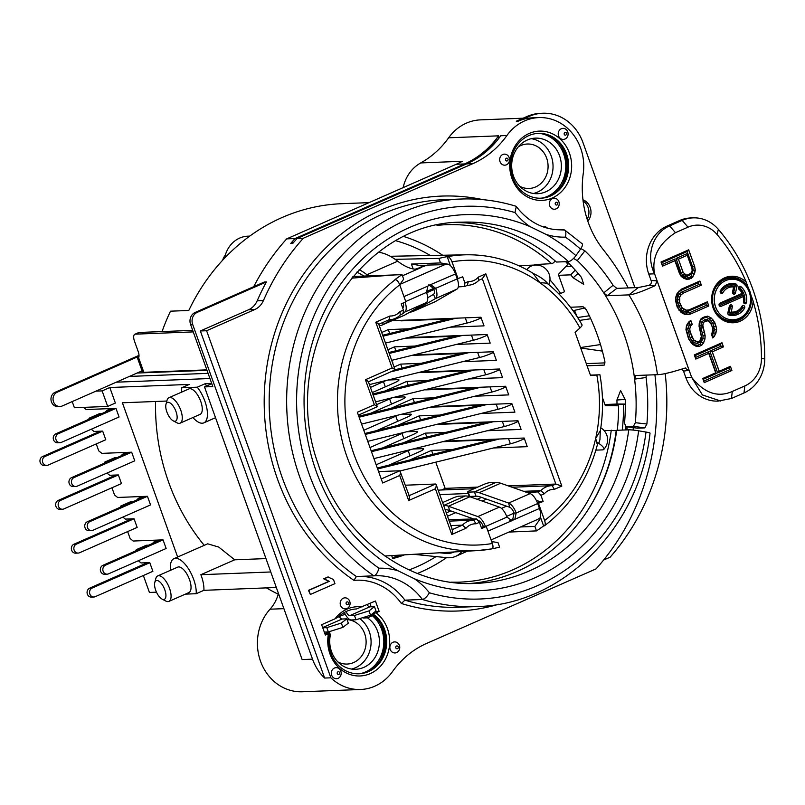 <?xml version="1.0" encoding="UTF-8"?>
<svg xmlns="http://www.w3.org/2000/svg" width="805" height="805" viewBox="0 0 805 805"><rect width="100%" height="100%" fill="white"/><g stroke="black" fill="none" stroke-linecap="round" stroke-linejoin="round"><path stroke-width="1.21" d="M441.331 388.775L440.154 389.308M441.09 388.785L439.933 389.318L473.511 388.01M440.405 389.207L473.994 387.889M505.862 386.873A12.045 1.801 160.3 0 1 491.845 392.045L361.576 424.084M425.664 389.882L439.933 389.318M391.069 408.286L413.015 398.626L433.603 397.821M474.9 396.211L508.73 394.893L505.641 386.259L426.429 389.358M370.441 413.357L400.568 400.105A9.268 1.379 160.3 0 0 405.136 397.137A9.268 1.379 160.3 0 0 404.09 396.885L394.269 397.268M444.974 441.13L524.176 438.031L527.265 446.664L493.435 447.983M438.785 423.873L517.997 420.774L521.087 429.407L487.256 430.725M432.607 406.616L511.819 403.516L514.908 412.15L481.078 413.468M420.25 372.101L499.462 369.002L502.551 377.636L468.721 378.954M414.072 354.844L493.284 351.745L496.373 360.378L462.543 361.697M407.894 337.587L487.106 334.488L490.195 343.121L456.365 344.439M392.005 320.702L480.927 317.23L484.016 325.864L450.186 327.182M432.959 454.312L431.55 450.398L452.138 449.593M431.55 450.398L409.604 460.058M388.976 465.129L419.113 451.867A9.268 1.379 160.3 0 0 423.672 448.908A9.268 1.379 160.3 0 0 422.635 448.657L412.804 449.039M442.589 441.714L492.046 439.782M443.072 441.593L492.529 439.661M524.397 438.645A12.045 1.801 160.3 0 1 510.39 443.817L508.539 438.645M385.313 386.843L383.462 381.671M391.492 404.1L389.64 398.928M397.67 421.357L395.819 416.185M403.848 438.614L401.997 433.442M410.027 455.872L408.175 450.699M381.711 332.505L388.302 329.597L408.89 328.792M380.051 327.887A9.268 1.379 160.3 0 1 380.423 328.108A9.268 1.379 160.3 0 1 380.282 328.51M400.95 320.853L448.798 318.981M416.376 319.756L415.219 320.289M416.618 319.746L449.281 318.861M481.149 317.844A12.045 1.801 160.3 0 1 467.131 323.016L385.494 343.091M451.172 318.398L382.687 335.242M456.173 318.196L383.029 336.188M441.452 489.993L445.145 488.363L435.767 462.171M474.095 488.716L440.798 490.014A18.535 16.563 87.8 0 0 438.222 490.346M388.302 329.597L389.701 333.512M387.889 349.762L394.48 346.854L395.879 350.769M394.068 367.02L400.659 364.112L402.057 368.026M386.159 380.483L370.411 387.416M384.891 391.029L406.837 381.369L408.246 385.283M392.337 397.74L376.589 404.663M413.015 398.626L414.424 402.54M398.515 414.998L363.8 430.273M397.247 425.543L419.194 415.883L420.602 419.797M404.694 432.255L369.978 447.53M403.426 442.8L425.372 433.14L426.781 437.055M410.872 449.512L376.156 464.787M445.145 488.363L477.788 487.085M508.277 485.898L555.842 484.047L482.336 278.731M425.372 433.14L445.96 432.335M419.194 415.883L439.782 415.078M406.837 381.369L427.425 380.564M400.659 364.112L421.246 363.307M394.48 346.854L415.068 346.049M464.706 286.5L458.297 286.872M464.435 286.55L464.918 283.008L468.339 281.509L467.292 285.292M435.606 301.462L414.092 310.931A46.348 19.642 66.3 0 1 413.277 311.354L434.791 301.885A46.348 19.642 -113.7 0 0 435.606 301.462L456.928 289.136A11.119 4.709 -113.7 0 0 457.25 278.852L462.694 276.799L464.918 283.008M537.428 502.833L540.135 501.646L543.144 501.485L540.92 495.276L537.961 491.905L526.983 492.479M540.135 501.646L536.321 500.388M434.006 289.548L426.65 292.789M403.275 303.072L401.262 303.958M446.292 512.886L450.79 510.913M477.184 499.301L481.531 497.389M447.5 516.257L455.721 512.644M482.115 501.032L486.462 499.12M491.785 548.889A148.019 132.231 -92.2 0 1 477.768 550.56L491.785 548.889C493.173 548.477 493.364 546.676 492.358 543.496L486.28 526.51L481.672 528.543L479.438 522.324L476.017 523.824A14.832 13.252 87.8 0 0 465.964 528.251L451.776 534.49L435.404 488.766L408.668 500.529L399.703 475.503L382.677 483L357.34 412.251L374.375 404.754L365.41 379.729L392.156 367.966L375.774 322.231L389.962 315.993A14.832 13.252 87.8 0 0 400.015 311.565L403.446 310.056L403.064 313.558M400.558 314.715L403.245 313.527M403.446 310.056L401.212 303.847L405.831 301.815L399.743 284.829C398.465 281.639 397.006 279.909 395.376 279.627L394.933 279.637A148.029 132.241 -92.2 0 1 402.047 274.656L403.657 279.154L399.713 284.739M448.707 519.628L476.6 518.913L479.438 522.324M402.681 307.943L402.731 307.923A6.49 2.747 -113.7 0 0 403.235 302.952M426.298 291.641L433.654 288.401A6.49 2.747 66.3 0 1 433.462 294.399L435.414 298.595L414.092 310.931M395.134 259.331L438.926 258.425A148.029 132.241 -92.2 0 1 447.188 256.644L450.005 264.523L440.536 262.923L411.405 264.06L413.146 268.92M438.926 258.425L440.536 262.923M538.535 503.517L544.613 520.503C545.619 523.703 545.428 525.504 544.039 525.907L543.596 525.927A148.029 132.241 -92.2 0 1 536.492 530.898L534.882 526.41L540.779 518.038L539.863 518.078A11.119 4.709 -113.7 0 0 539.461 508.468L537.7 503.548L543.144 501.485M543.596 525.927L540.779 518.038M491.674 541.564L497.993 542.63L499.603 547.128A148.029 132.241 -92.2 0 1 492.247 548.748M428.763 284.859L433.654 288.401L435.726 288.321A11.119 4.709 66.3 0 1 435.414 298.595L456.928 289.136M506.697 516.357L514.103 513.097L512.735 519.396L509.776 520.704M450.005 264.523L427.234 265.076A4.639 0.694 -19.7 0 0 424.215 266.203L415.169 269.192A77.189 32.713 -113.7 0 1 397.68 261.202L366.939 274.726A77.189 32.713 -113.7 0 0 368.469 275.874M486.28 526.51L483.362 526.621A6.49 2.747 66.3 0 0 478.955 520.805L478.693 520.714M379.236 325.602L379.316 325.602A46.348 19.642 -113.7 0 0 382.536 324.878L404.05 315.409A46.348 19.642 66.3 0 0 404.875 314.986L426.197 302.66A11.119 4.709 66.3 0 0 426.509 292.376L427.888 286.077L429.91 284.819L430.826 284.779L435.726 288.321L457.25 278.852L455.489 273.942L430.273 284.779M449.089 264.563A11.119 4.709 66.3 0 1 455.489 273.942M426.076 265.459L420.874 265.66L411.405 264.06M447.188 256.644L447.62 256.634C449.271 256.926 450.73 258.667 451.997 261.836L458.075 278.822M421.498 267.401L420.874 265.66M597.723 443.464C588.787 477.929 571.077 505.339 544.593 525.705L544.039 525.907M402.047 274.656L352.912 276.477M351.493 278.148L396.885 274.767M536.492 530.898L508.881 532.075M597.099 443.797L596.515 441.794L598.809 443.374L599.956 439.57L600.288 431.088C603.398 412.321 603.277 393.554 599.926 374.788L590.407 375.13M391.663 555.591L392.729 558.6A155.667 139.064 87.8 0 0 404.623 554.836M599.353 374.788L590.558 375.553L575.112 332.405L579.972 327.977C582.166 325.864 582.629 324.727 581.371 324.556M476.017 523.824L473.743 520.171A18.535 16.563 87.8 0 0 473.109 520.181A18.535 16.563 87.8 0 0 462.442 525.142L452.279 529.61M449.24 521.117L473.773 520.171L476.6 518.913M465.964 528.251L462.442 525.142L450.84 525.595M451.776 534.49C452.782 531.974 452.843 530.394 451.957 529.75M435.404 488.766C436.411 486.25 436.461 484.67 435.575 484.026L405.428 485.204M452.491 530.193L436.119 484.459L435.575 484.026L409.161 495.649M408.668 500.529C409.665 498.013 409.725 496.433 408.839 495.789M399.703 475.503C400.709 472.988 400.769 471.408 399.874 470.764L381.228 478.975M409.373 496.222L399.874 470.764L378.592 471.599M374.375 404.754C376.67 405.851 377.545 406.575 377.012 406.917M368.358 381.661L377.314 406.686L358.386 415.169M365.41 379.729C367.704 380.825 368.589 381.55 368.056 381.892M392.156 367.966C394.45 369.062 395.325 369.787 394.802 370.129M378.722 324.163L395.094 369.898L368.398 381.801M375.774 322.231C378.078 323.328 378.954 324.053 378.42 324.395M389.962 315.993L388.916 319.786M400.015 311.565L400.206 314.815M389.54 319.766L389.016 319.786A18.535 16.563 87.8 0 0 389.54 319.766C393.796 319.565 397.499 317.844 400.638 314.624L400.457 314.755M278.238 594.211A203.917 182.172 -92.2 0 1 266.435 587.881M162.067 331.569A203.917 182.172 -92.2 0 1 170.489 311.183L188.803 310.468A203.917 182.172 -92.2 0 1 341.873 203.685L369.082 202.629M382.798 447.872L412.925 434.609A9.268 1.379 160.3 0 0 417.493 431.651A9.268 1.379 160.3 0 0 416.457 431.4L406.626 431.782M376.619 430.615L406.746 417.352A9.268 1.379 160.3 0 0 411.315 414.394A9.268 1.379 160.3 0 0 410.278 414.142L400.447 414.525M372.262 392.578L394.39 382.848A9.268 1.379 160.3 0 0 398.958 379.88A9.268 1.379 160.3 0 0 397.912 379.628L388.091 380.01M222.693 260.156A13.906 12.417 -92.2 0 1 225.33 255.074M224.605 258.113A27.803 24.844 -92.2 0 1 239.679 238.079A27.803 24.844 -92.2 0 1 247.86 236.177L249.741 236.107M392.407 557.684A155.667 139.064 87.8 0 0 400.206 555.098M534.882 526.41L520.483 526.963M356.736 272.181A81.567 34.565 66.3 0 1 363.82 276.055M378.632 252.327A86.195 36.527 66.3 0 1 397.68 261.202M359.161 269.615A86.195 36.527 66.3 0 1 366.939 274.726L367.05 275.934M537.639 519.416L539.863 518.078M495.961 482.437A46.348 19.642 66.3 0 1 500.69 483.231L530.133 493.586A11.119 4.709 66.3 0 1 537.7 503.548L516.186 513.016A11.119 4.709 -113.7 0 0 508.619 503.055L479.176 492.7A46.348 19.642 -113.7 0 0 474.447 491.905L495.961 482.437L489.722 482.678A4.639 0.694 -19.7 0 0 483.795 484.449L469.959 490.537A4.639 0.694 -19.7 0 0 467.685 492.016A4.639 0.694 -19.7 0 0 468.198 492.147L469.748 496.454L475.986 496.212A41.709 17.68 -113.7 0 1 480.243 496.937L509.686 507.281A6.49 2.747 -113.7 0 1 514.103 513.097L516.186 513.016L514.808 519.326L511.829 520.614L506.959 517.072A11.119 4.709 -113.7 0 0 499.392 507.11L469.949 496.755A46.348 19.642 -113.7 0 0 465.22 495.961L458.981 496.202A4.639 0.694 -19.7 0 0 453.054 497.973L442.599 502.572M512.061 520.624L487.941 531.139M443.625 505.429L443.706 505.429A46.348 19.642 66.3 0 1 448.435 506.224L477.878 516.579A11.119 4.709 66.3 0 1 485.445 526.54L506.959 517.072M481.31 527.527L483.362 526.621M501.465 508.378L506.506 506.164M445.165 509.746L445.256 509.736A41.709 17.68 66.3 0 1 449.512 510.461L473.763 518.984M510.37 520.443L514.808 519.326L539.461 508.468M468.198 492.147L474.447 491.905L475.986 496.212M469.748 496.454A4.639 0.694 160.3 0 1 469.224 496.333L467.685 492.016M439.741 552.783L445.417 553.357A81.567 34.565 -113.7 0 0 453.698 552.16A81.567 34.565 -113.7 0 0 454.191 551.938M413.529 554.313L446.815 557.664A86.195 36.527 -113.7 0 0 455.56 556.406A86.195 36.527 -113.7 0 0 461.869 551.485M139.013 355.367L55.112 392.287A7.416 6.621 87.8 0 0 51.117 400.689A7.416 6.621 87.8 0 0 57.88 406.595L59.962 406.515A7.416 6.621 87.8 0 0 62.136 406.012L137.061 373.047L206.996 370.31M208.082 373.349L129.374 376.428M87.443 378.058L95.121 374.677M138.993 356.213L57.195 392.206A7.416 6.621 87.8 0 0 53.19 400.608A7.416 6.621 87.8 0 0 59.962 406.515M142.233 371.296L140.905 371.357L142.062 370.843M140.905 371.357L137.061 373.047M116.282 382.184L209.944 378.531M403.154 187.635A37.443 33.458 -92.2 0 1 420.763 162.932L462.362 161.272A92.686 82.804 -92.2 0 1 456.234 164.27L286.711 238.864L295.033 238.542A231.719 207.006 87.8 0 0 290.766 243.412L292.849 243.331A231.719 207.006 87.8 0 1 297.115 238.461L303.364 238.22A231.719 207.006 87.8 0 0 263.436 300.547A18.535 16.563 -92.2 0 1 254.722 309.563L206.603 330.734L330.875 677.81A48.199 43.057 87.8 0 0 360.61 689.493A48.199 43.057 87.8 0 0 392.498 671.581A92.686 82.804 -92.2 0 1 426.529 643.467L596.052 568.873A231.719 207.006 87.8 0 0 654.918 374.768M286.711 238.864A231.719 207.006 87.8 0 0 253.696 286.701M312.531 659.164L192.657 324.375A9.268 8.281 87.8 0 1 197.255 312.36L266.415 281.931L264.332 282.012L195.172 312.441A9.268 8.281 87.8 0 0 190.584 324.455L212.822 386.581L204.5 386.903L302.127 659.567L312.531 659.164A48.199 43.057 87.8 0 0 324.636 678.052L330.875 677.81M266.415 281.931A231.719 207.006 87.8 0 0 257.197 300.788L263.436 300.547M293.996 241.993L290.766 243.412M626.874 429.9A206.694 184.657 87.8 0 0 627.176 426.801M371.165 606.799L369.958 603.428M380.403 660.04A36.145 32.291 -92.2 0 0 382.456 628.393L381.238 624.982A36.336 32.462 87.8 0 0 380.282 623.08M628.212 287.928A231.719 207.006 87.8 0 0 603.549 250.003A92.686 82.804 -92.2 0 1 583.243 173.568A48.199 43.057 87.8 0 0 538.807 117.59A48.199 43.057 87.8 0 0 506.919 135.512L500.68 135.753A48.199 43.057 87.8 0 0 499.674 137.222A92.686 82.804 -92.2 0 1 466.638 163.868L297.115 238.461M573.019 310.72L585.034 307.933M580.687 348.002L602.361 351.101M625.958 426.63A207.62 185.482 -92.2 0 1 625.626 429.951M558.499 293.533L560.703 293.433L564.547 291.742L558.358 274.455L567.928 264.281A203.917 182.172 87.8 0 0 565.673 261.685M602.402 397.459L605.34 405.67L618.592 405.79A203.917 182.172 87.8 0 1 617.284 430.273M555.178 260.941A3.703 1.268 131.6 0 1 551.646 263.668L534.812 264.573A178.519 159.491 -92.2 0 1 535.325 265.036M549.976 279.858A178.519 159.491 -92.2 0 1 560.703 293.433M603.961 430.423L616.197 430.645A182.554 163.083 -92.2 0 1 586.261 512.554M646.002 432.054A7.416 0.614 7.3 0 1 650.038 433.12C639.683 527.557 562.685 604.988 476.802 606.557A203.917 182.172 87.8 0 1 422.394 599.473C424.728 598.94 427.063 596.706 429.377 592.782A196.501 175.54 87.8 0 0 646.002 432.054L638.627 430.806A188.159 168.094 -92.2 0 1 414.323 578.725A72.299 64.591 -92.2 0 1 429.377 592.782M469.879 583.504A180.743 161.473 87.8 0 0 616.67 430.293L628.735 429.83A7.416 0.614 7.3 0 1 638.627 430.806M455.781 222.552A180.743 161.473 87.8 0 1 556.426 262.038L568.491 261.575A7.416 2.526 131.6 0 0 575.907 255.648L580.516 249.127A196.501 175.54 87.8 0 0 565.442 237.133C566.338 232.675 565.794 230.22 563.842 229.757A64.883 57.96 -92.2 0 1 562.353 229.838C544.089 230.18 528.724 222.411 516.277 206.533L515.753 206.171C497.772 200.707 479.488 198.332 460.893 199.036A203.917 182.172 87.8 0 0 292.416 350.155A203.917 182.172 87.8 0 0 373.862 575.837C376.016 575.213 377.706 572.667 378.914 568.199A72.299 64.591 -92.2 0 1 398.294 570.916L414.323 578.725M560.894 229.878L564.677 230.009L582.106 243.714A7.416 2.526 131.6 0 1 580.516 249.127M565.442 237.133A72.299 64.591 -92.2 0 1 546.092 234.426L530.032 226.608A72.299 64.591 -92.2 0 1 514.979 212.56L516.277 206.533M373.902 575.837L356.384 576.521L353.908 580.365A61.17 54.649 -92.2 0 1 401.363 603.478L404.915 600.158L422.394 599.473A64.883 57.96 -92.2 0 0 375.341 575.756A64.883 57.96 -92.2 0 0 373.943 575.827L375.341 575.756M545.367 227.594L545.498 226.728A61.17 54.649 -92.2 0 1 543.194 226.879M506.919 135.512A92.686 82.804 -92.2 0 1 472.887 163.626L303.364 238.22M346.985 608.52A5.534 4.941 -92.2 0 1 340.555 605.39A5.534 4.941 -92.2 0 1 343.292 598.216A5.534 4.941 -92.2 0 1 349.722 601.355A5.534 4.941 -92.2 0 1 346.985 608.52M339.297 668.875A5.534 4.941 -92.2 0 1 340.133 676.653A5.534 4.941 -92.2 0 1 333.2 677.518A5.534 4.941 -92.2 0 1 332.354 669.75A5.534 4.941 -92.2 0 1 339.297 668.875M560.119 138.208A5.534 4.941 87.8 0 0 567.052 137.333A5.534 4.941 87.8 0 0 566.217 129.565A5.534 4.941 87.8 0 0 559.274 130.44A5.534 4.941 87.8 0 0 560.119 138.208M509.495 160.487A5.534 4.941 87.8 0 0 505.299 154.188A5.534 4.941 87.8 0 0 499.714 158.827A5.534 4.941 87.8 0 0 503.91 165.126A5.534 4.941 87.8 0 0 509.495 160.487M552.431 198.573A5.534 4.941 87.8 0 0 549.694 205.738A5.534 4.941 87.8 0 0 556.124 208.867A5.534 4.941 87.8 0 0 558.861 201.703A5.534 4.941 87.8 0 0 552.431 198.573M633.072 430.061A206.694 184.657 87.8 0 0 633.324 427.636M389.912 646.606A5.534 4.941 -92.2 0 1 395.507 641.967A5.534 4.941 -92.2 0 1 399.703 648.256A5.534 4.941 -92.2 0 1 394.108 652.905A5.534 4.941 -92.2 0 1 389.912 646.606M310.348 594.472L308.456 590.347L328.853 581.371L323.711 578.835L327.897 576.994L333.461 579.509L334.94 583.655L310.348 594.472L308.868 590.327L329.275 581.351L324.123 578.825L328.309 576.984M529.127 133.479A34.665 30.972 -92.2 0 1 569.427 153.111A34.665 30.972 -92.2 0 1 552.24 198.02A34.665 30.972 -92.2 0 1 511.95 178.398A34.665 30.972 -92.2 0 1 529.127 133.479M362.059 606.91A34.665 30.972 87.8 0 0 335.011 618.814L321.638 624.69L325.351 635.044L328.46 633.676A34.665 30.972 87.8 0 0 348.404 673.906A34.665 30.972 87.8 0 0 386.4 657.182A34.665 30.972 87.8 0 0 376.026 612.756L379.135 611.377L375.432 601.023L356.494 608.952A32.442 28.98 87.8 0 0 356.464 608.962A32.442 28.98 87.8 0 0 338.573 616.841L335.011 618.814M587.811 221.164A12.981 11.592 87.8 0 0 582.961 199.811M538.807 117.59L532.558 117.832A48.199 43.057 87.8 0 0 518.38 121.132L516.297 121.213L527.054 116.473A46.348 41.397 87.8 0 1 540.688 113.314L542.771 113.233A46.348 41.397 87.8 0 0 529.137 116.393L518.38 121.132M634.934 287.667L583.001 142.636A46.348 41.397 87.8 0 0 542.771 113.233M603.599 560.049L610.11 557.191A222.452 198.734 87.8 0 0 665.192 373.55M324.636 678.052L200.365 330.976L248.473 309.804A18.535 16.563 87.8 0 0 257.197 300.788M563.591 182.272A36.336 32.462 87.8 0 0 562.242 147.506M560.823 145.413A36.145 32.291 -92.2 0 1 562.353 184.466M381.238 624.982A36.336 32.462 -92.2 0 1 381.64 657.846M550.872 136.649A36.145 32.291 -92.2 0 1 556.024 141.71M557.845 188.531A36.145 32.291 -92.2 0 1 553.115 193.975M546.484 134.747A35.219 31.465 -92.2 0 1 547.943 135.643L551.012 137.625A32.733 29.252 -92.2 0 1 553.176 192.989A32.733 29.252 -92.2 0 1 547.43 196.39A32.733 29.252 87.8 0 1 542.711 197.97M553.176 192.989L550.278 195.213A35.219 31.465 -92.2 0 1 548.879 196.219M623.583 404.271A203.917 182.172 -92.2 0 1 622.275 430.081M378.229 622.486L376.78 618.421M375.895 664.105A36.145 32.291 -92.2 0 1 371.155 669.559M360.761 673.544A32.733 29.252 87.8 0 0 371.216 668.573L368.318 670.786A35.219 31.465 -92.2 0 1 366.929 671.793M362.753 617.656A27.803 24.844 -92.2 0 1 363.286 618.009L367.493 616.167M326.619 633.414A27.803 24.844 -92.2 0 1 327.031 631.995M339.328 616.66A27.803 24.844 -92.2 0 1 345.335 614.396M448.667 137.796L498.597 135.834A92.686 82.804 -92.2 0 1 497.55 137.263A92.686 82.804 -92.2 0 1 464.566 163.948L295.033 238.542M484.429 153.031A92.686 82.804 87.8 0 0 497.591 137.293L499.664 137.202M540.195 133.479A32.733 29.252 -92.2 0 1 551.012 137.625M527.255 140.03A27.803 24.844 -92.2 0 1 535.436 138.128A27.803 24.844 -92.2 0 1 560.803 160.276A27.803 24.844 -92.2 0 1 545.79 191.801A27.803 24.844 87.8 0 1 537.609 193.703A27.803 24.844 87.8 0 1 512.242 171.556A27.803 24.844 87.8 0 1 527.255 140.03M531.29 138.691A27.803 24.844 87.8 0 1 551.254 156.1A27.803 24.844 -92.2 0 1 533.433 193.472M518.269 146.882A22.248 19.873 87.8 0 1 527.335 144.015A22.248 19.873 87.8 0 1 546.645 158.122A22.248 19.873 -92.2 0 1 529.066 188.471A22.248 19.873 -92.2 0 1 519.809 186.317M360.61 689.493L302.348 691.767A48.199 43.057 -92.2 0 1 261.041 662.606A48.199 43.057 -92.2 0 1 270.047 609.194A37.07 33.126 87.8 0 0 278.45 593.436M420.743 162.882A92.686 82.804 87.8 0 0 448.657 137.786A48.199 43.057 -92.2 0 1 480.545 119.865L523.129 118.204M156.482 592.178L149.428 592.45L143.36 575.505M276.326 587.499L203.896 590.327L196.209 593.708L185.392 594.13M571.721 266.304L565.814 266.536M580.536 248.403L584.893 250.838L577.306 260.579L573.271 258.314M577.306 260.579A189.084 168.919 -92.2 0 1 603.73 292.869L613.078 285.292A202.055 180.511 87.8 0 0 584.893 250.838M613.078 285.292L616.801 288.371L638.385 287.526L628.886 294.882L607.181 295.727L603.73 292.869A189.084 168.919 -92.2 0 1 634.602 379.115A189.084 168.919 -92.2 0 1 635.356 422.695L646.898 424.014A202.055 180.511 87.8 0 0 646.103 377.515L646.184 375.11M646.898 424.014L644.805 427.908L637.168 428.159M625.314 404.201L605.098 404.996M586.282 363.619L605.038 362.884M570.433 307.238L583.082 306.745L586.322 309.754A189.084 168.919 87.8 0 1 604.887 361.606L604.263 365.078M567.133 261.625A189.084 168.919 -92.2 0 1 581.502 277.504L583.736 284.376L573.18 277.826A189.084 168.919 87.8 0 0 570.735 274.847L558.67 275.32M625.314 404.07L616.992 404.05A189.084 168.919 87.8 0 0 616.932 400.015L620.585 390.596L625.254 399.693A189.084 168.919 -92.2 0 1 624.539 423.118L625.797 426.6L633.414 426.298L635.356 422.695M637.319 428.19L625.676 426.59L637.449 428.2M616.992 404.05L604.927 404.513M587.066 365.812L604.163 365.118M580.526 347.549L600.49 344.56M579.459 320.43L590.719 318.75M577.638 317.522L589.32 315.771M570.735 274.847L575.243 270.118M646.103 377.515L634.602 379.115L635.749 375.512L657.454 374.667C662.133 374.627 671.219 372.463 684.733 368.177L685.709 367.976M657.454 374.667C653.368 345.677 643.839 319.082 628.886 294.882C633.485 294.63 642.249 291.551 655.169 285.614L648.87 285.373C651.004 284.487 651.758 282.867 651.154 280.522L657.081 280.865L689.11 370.32L683.586 371.115L681.936 369.133M638.385 287.526L648.87 285.373M667.104 373.158L673.04 371.739M683.304 370.501L685.84 377.585A37.07 33.126 87.8 0 0 718.03 401.111L731.433 398.485L743.981 392.961A37.07 33.126 87.8 0 0 764.75 358.849A185.371 165.609 87.8 0 0 718.412 229.425A37.07 33.126 87.8 0 0 693.105 217.863L690.61 217.954A37.07 33.126 87.8 0 0 679.692 220.49L667.154 226.014A37.07 33.126 87.8 0 0 648.77 274.052L651.326 281.166M648.77 274.052L654.596 273.821L691.666 377.364C704.325 393.182 717.869 397.881 732.298 391.451L744.836 385.927A29.664 26.495 87.8 0 0 761.45 358.648A177.955 158.988 87.8 0 0 753.178 301.543A23.295 20.809 -92.2 0 1 733.345 322.775A23.295 20.809 -92.2 0 1 711.64 300.315A23.295 20.809 -92.2 0 1 731.524 276.226A23.295 20.809 -92.2 0 1 746.275 282.243A177.955 158.988 87.8 0 0 716.963 234.396A29.664 26.495 87.8 0 0 687.993 227.161L675.445 232.685C658.43 243.925 651.487 257.63 654.596 273.821C645.288 255.376 653.167 232.655 669.649 225.913L675.445 232.685M683.133 272.342L678.424 259.17L687.249 255.286L691.968 268.457L692.119 270.792L691.445 272.704L688.154 274.948L686.142 275.028L683.053 272.342L686.061 275.038L685.005 276.377L687.49 276.276L691.495 273.519L692.381 271.044L692.189 268.206L686.977 253.635L675.999 258.465L681.211 273.036L682.831 275.25L685.005 276.377M725.667 280.603A20.296 18.133 87.8 0 0 714.709 303.616A20.296 18.133 87.8 0 0 733.224 319.786A20.296 18.133 87.8 0 0 739.201 318.398A20.296 18.133 87.8 0 0 750.159 295.385A20.296 18.133 87.8 0 0 731.644 279.214A20.296 18.133 87.8 0 0 725.667 280.603M743.347 296.552A12.588 11.24 87.8 0 1 743.508 301.825A1.721 1.54 87.8 0 0 746.527 302.459A16.03 14.319 87.8 0 0 740.862 286.63A1.721 1.54 87.8 0 0 739.05 289.398A12.588 11.24 87.8 0 1 742.2 293.352L720.002 303.113A1.721 1.54 87.8 0 0 721.149 306.323L743.347 296.552L721.059 306.323L719.871 305.357L743.045 295.163A13.655 12.206 87.8 0 1 743.528 302.056A0.654 0.584 87.8 0 0 744.675 302.298A14.953 13.363 87.8 0 0 739.382 287.526A0.654 0.584 87.8 0 0 738.698 288.572A13.655 12.206 87.8 0 1 742.613 293.956L719.439 304.149A0.654 0.584 87.8 0 0 719.871 305.357M731.896 286.922A12.588 11.24 87.8 0 0 731.856 286.922L731.946 286.922A12.588 11.24 87.8 0 1 733.657 287.003L732.5 292.124A1.721 1.54 87.8 0 0 735.478 293L737.038 286.087A1.721 1.54 87.8 0 0 735.921 283.994A16.03 14.319 87.8 0 0 731.805 283.491A16.03 14.319 87.8 0 0 720.304 290.867A1.721 1.54 87.8 0 0 722.9 292.718L721.179 292.175A13.655 12.206 87.8 0 1 733.929 286.167L732.52 292.436A0.654 0.584 87.8 0 0 733.637 292.758L735.196 285.856A0.654 0.584 87.8 0 0 734.774 285.061A14.953 13.363 87.8 0 0 720.193 291.48A0.654 0.584 87.8 0 0 721.179 292.175M731.946 286.922A12.588 11.24 87.8 0 0 722.9 292.718M731.212 311.998L732.359 306.866A1.721 1.54 87.8 0 0 729.38 306.001L727.831 312.904A1.721 1.54 87.8 0 0 728.948 315.007A16.03 14.319 87.8 0 0 733.053 315.51A16.03 14.319 87.8 0 0 744.565 308.134A1.721 1.54 87.8 0 0 743.196 305.487A1.721 1.54 87.8 0 0 741.958 306.282A12.588 11.24 87.8 0 1 732.922 312.078A12.588 11.24 87.8 0 1 731.212 311.998L729.109 312.893A13.655 12.206 87.8 0 0 741.858 306.896A0.654 0.584 87.8 0 1 742.834 307.591A14.953 13.363 87.8 0 1 728.263 314A0.654 0.584 87.8 0 1 727.841 313.215L729.39 306.313A0.654 0.584 87.8 0 1 730.517 306.635L729.109 312.893M695.802 359.08L708.742 353.375L715.695 372.796L702.745 378.491L704.234 382.657L731.906 370.481L730.417 366.315L719.227 371.236L712.274 351.825L723.464 346.905L721.974 342.739L694.302 354.914L695.802 359.08M687.379 314.624L690.569 314.02L708.813 305.991L707.323 301.835L689.08 309.865L686.474 310.207L682.288 308.033L679.712 302.74L679.742 297.115L681.01 294.952L683.113 293.221L701.366 285.191L699.877 281.026L681.624 289.055L677.075 293.473L675.717 297.276L675.526 300.567L677.176 307.067L681.181 312.531L684.522 314.272L687.379 314.624M691.415 278.329L694.544 273.74L695.309 270.198L694.665 266.465L688.698 249.822L661.036 261.997L662.525 266.153L674.892 260.719L679.36 273.197L681.191 276.407L683.948 278.409L687.047 279.446L691.415 278.329L687.047 279.446M712.204 332.596L711.278 333.803L712.767 337.969L714.287 336.49L716.661 329.829L716.007 326.106L713.19 320.118L711.016 317.864L707.676 316.124L702.715 317.502L700.612 319.233L699.243 323.047L699.062 326.337L701.366 336.56L699.656 341.32L697.895 342.105L693.709 339.931L690.147 331.861L689.734 328.832L690.76 325.975L692.28 324.506L690.791 320.35L688.678 322.07L686.484 325.451L685.961 329.698L688.597 338.965L692.602 344.429L695.943 346.17L698.8 346.522L701.739 345.224L703.6 342.799L704.959 338.996L705.14 335.705L702.846 325.472L703.278 322.875L704.788 321.406L707.987 320.803L711.238 324.184L712.727 328.349L712.204 332.596M695.792 359.05L708.662 353.385L708.47 351.735L695.52 357.43L694.896 355.689L720.415 344.46L721.038 346.2L709.849 351.121L717.668 372.957L719.147 371.246L712.194 351.825L709.849 351.121M695.671 358.728L695.52 357.43M694.363 355.075L694.896 355.689M721.844 342.799L720.415 344.46M721.894 342.779L723.373 346.905L721.038 346.2M723.464 346.905L712.274 351.825M730.286 366.376L728.857 368.036L717.668 372.957M731.906 370.481L730.336 366.356M704.224 382.627L731.815 370.481L729.481 369.777L728.857 368.036M704.113 382.305L703.962 381.007L729.481 369.777M702.805 378.652L703.339 379.266L716.289 373.56L708.47 351.735M703.962 381.007L703.339 379.266M715.635 372.826L716.289 373.56M692.632 266.858L693.206 270.188L691.103 276.055L689.885 277.242L686.273 278.178L681.111 275.511L674.62 259.069L662.253 264.513L661.63 262.772L687.138 251.542L692.632 266.858L694.574 266.475L695.228 270.198L693.206 270.188M705.764 303.545L688.456 311.163L685.498 311.555L682.811 310.831L680.537 308.989L677.669 303.113L677.73 296.643L679.239 294.067L681.634 292.104L698.941 284.487L698.317 282.746L681.261 290.253L678.796 292.064L675.948 297.608L676.381 303.968L678.987 309.482L683.918 313.044L689.332 312.803L706.388 305.296L705.764 303.545L707.192 301.885M700.652 320.098L704.445 317.774L706.579 317.492L709.457 318.991L712.827 323.288L714.558 329.819L712.314 335.826L711.701 334.095L713.15 330.936L712.958 328.098L709.789 321.457L707.414 319.525L704.808 319.635L701.296 322.221L700.944 328.138L703.057 335.806L702.896 338.724L700.129 344.168L697.714 345.234L695.339 344.943L690.408 341.38L688.718 338.412L686.222 329.708L686.675 325.995L689.352 322.423L689.976 324.153L687.631 328.702L690.187 338.06L691.958 340.887L694.232 342.729L697.07 343.494L699.515 342.417L701.115 339.7L701.618 336.631L699.314 326.327L700.551 319.404M687.249 255.286L678.333 259.17L675.999 258.465M687.168 255.286L686.977 253.635M678.424 259.17L683.053 272.342L681.211 273.036M691.364 272.764L691.495 273.519M689.835 274.213L689.623 275.33M688.074 274.948L687.49 276.276M684.471 274.163L682.831 275.25M694.665 266.465L688.627 249.862M695.309 270.198L692.843 276.86L691.334 278.339L689.885 277.242M688.567 249.882L687.138 251.542M661.096 262.158L661.63 262.772M662.404 265.811L662.253 264.513M662.515 266.133L674.801 260.719L674.62 259.069M681.1 276.266L681.111 275.511M683.837 278.329L683.515 277.252M686.937 279.416L686.273 278.178M689.06 279.365L687.893 278.117M692.934 276.86L691.103 276.055M694.544 273.74L692.531 273.287M688.989 309.875L688.456 311.163M686.474 310.207L685.498 311.555M684.21 309.593L686.393 310.207M682.288 308.033L684.129 309.593L682.811 310.831M680.708 305.518L682.207 308.033L680.537 308.989M679.712 302.74L680.628 305.518L678.766 306.172M679.309 299.712L679.631 302.74L677.669 303.113M679.742 297.115L679.229 299.712L677.216 299.712M681.01 294.952L679.662 297.115L677.73 296.643M683.113 293.221L680.929 294.952L679.239 294.067M701.366 285.191L683.032 293.221L681.634 292.104M699.797 281.066L701.276 285.191L698.941 284.487M699.746 281.086L698.317 282.746M681.523 289.136L681.261 290.253M678.846 291.158L678.796 292.064M677.025 293.614L677.166 294.197M678.937 310.146L678.987 309.482M681.07 312.431L680.909 311.485M684.411 314.212L683.918 313.044M687.279 314.614L686.413 313.346M690.569 314.02L687.339 314.614M708.813 305.991L690.479 314.02L689.332 312.803M707.253 301.865L708.732 305.991L706.388 305.296M702.614 317.583L702.373 318.689M699.575 341.36L699.515 342.417M697.895 342.105L697.07 343.494M695.631 341.491L697.814 342.105M693.709 339.931L695.55 341.491L694.232 342.729M692.129 337.416L693.628 339.931L691.958 340.887M690.147 331.861L692.048 337.416L690.187 338.06M689.734 328.832L690.056 331.871L688.104 332.234M690.76 325.975L689.654 328.832L687.631 328.702M692.28 324.506L690.68 325.975L688.869 325.23M690.72 320.4L692.189 324.506L689.976 324.153M690.61 320.491L689.352 322.423M688.597 322.201L688.597 323.036M690.358 342.045L690.408 341.38M692.491 344.329L692.33 343.373M695.832 346.11L695.339 344.943M698.7 346.512L697.714 345.234M701.739 345.224L698.74 346.512M703.6 342.799L701.658 345.224L700.129 344.168M704.959 338.996L703.51 342.809L701.678 342.145M705.14 335.705L704.878 338.996L702.896 338.724M704.486 331.972L705.059 335.705L703.057 335.806M702.996 327.816L704.405 331.982L702.453 332.374M702.846 325.472L702.916 327.816L700.944 328.138M703.278 322.875L702.755 325.482L700.763 325.431M704.788 321.406L703.188 322.875L701.296 322.221M705.965 320.893L704.707 321.406L703.258 320.31M707.987 320.803L705.884 320.893L704.808 319.635M707.897 320.813L707.414 319.525M709.819 322.302L709.789 321.457M711.177 324.103L711.328 323.56M712.143 332.676L712.294 333.32M712.606 337.516L712.314 335.826M714.287 336.49L712.747 337.909M715.897 333.381L714.196 336.5L712.455 335.685M716.661 329.829L715.806 333.381L713.884 332.918M716.007 326.106L716.581 329.829L714.558 329.819M714.77 322.634L715.927 326.106L713.975 326.498M713.19 320.118L714.689 322.634L712.827 323.288M711.016 317.864L713.109 320.118L711.399 321.014M706.579 317.492L707.585 316.134L710.936 317.864L709.457 318.991M704.969 316.516L704.445 317.774M731.604 279.214A20.296 18.133 87.8 0 0 731.554 279.224A20.296 18.133 87.8 0 0 725.587 280.603A20.296 18.133 87.8 0 0 714.619 303.616A20.296 18.133 87.8 0 0 733.144 319.786A20.296 18.133 87.8 0 0 733.184 319.786L733.144 319.786M724.399 279.647A21.373 19.089 87.8 0 0 713.804 307.329A21.373 19.089 87.8 0 0 738.638 319.424A21.373 19.089 87.8 0 0 749.234 291.742A21.373 19.089 87.8 0 0 724.399 279.647M724.108 278.852A22.218 19.853 87.8 0 0 713.089 307.641A22.218 19.853 87.8 0 0 738.92 320.219A22.218 19.853 87.8 0 0 749.938 291.43A22.218 19.853 87.8 0 0 724.108 278.852M733.305 322.775A23.295 20.809 87.8 0 0 740.117 321.185A23.295 20.809 87.8 0 0 753.128 301.06L746.275 282.243M746.507 282.575A23.295 20.809 87.8 0 0 731.483 276.226M693.105 217.863A37.07 33.126 87.8 0 0 682.187 220.389L669.649 225.913L667.154 226.014M720.676 401.011L702.413 394.943L691.666 377.364L685.84 377.585M737.038 286.087L736.957 286.097A1.721 1.54 87.8 0 0 735.84 283.994A16.03 14.319 87.8 0 0 731.765 283.491M721.632 293.513A1.721 1.54 87.8 0 0 722.82 292.718A12.588 11.24 87.8 0 1 731.856 286.922M733.576 287.003L733.929 286.167M734.019 294.278A1.721 1.54 87.8 0 0 735.398 293L733.637 292.758M735.196 285.856L736.957 286.097L735.478 293M745.038 303.857A1.721 1.54 87.8 0 0 746.446 302.459A16.03 14.319 87.8 0 0 740.781 286.63A1.721 1.54 87.8 0 0 739.855 286.298M742.109 293.352L742.613 293.956M720.596 306.433A1.721 1.54 87.8 0 0 721.059 306.323L721.149 306.323M743.257 296.552L743.045 295.163M732.359 306.866L731.121 311.998A12.588 11.24 87.8 0 0 732.842 312.078A12.588 11.24 87.8 0 0 732.882 312.078L732.842 312.078M730.517 306.635L732.278 306.876A1.721 1.54 87.8 0 0 730.759 304.723M733.013 315.51A16.03 14.319 87.8 0 0 744.484 308.134A1.721 1.54 87.8 0 0 743.156 305.487M684.733 368.177L689.11 370.32M657.081 280.865L655.169 285.614M93.883 596.998L91.388 597.099A4.639 4.136 -92.2 0 1 87.363 594.15A4.639 4.136 -92.2 0 1 89.657 588.153L147.275 562.745L149.79 562.695L152.88 571.319L95.252 596.676A4.639 4.136 -92.2 0 1 93.883 596.998A4.639 4.136 -92.2 0 1 89.858 594.06A4.639 4.136 -92.2 0 1 92.162 588.053L149.79 562.695M115.97 408.366L119.059 417L61.432 442.358A4.639 4.136 -92.2 0 1 60.063 442.67A4.639 4.136 -92.2 0 1 56.038 439.731A4.639 4.136 -92.2 0 1 58.332 433.724L55.837 433.825L113.475 408.467L115.97 408.366L58.332 433.724M203.896 590.327A23.174 9.821 -113.7 0 0 200.858 574.7L270.762 571.973M211.735 383.542L204.973 383.804L197.285 387.185A23.174 9.821 66.3 0 1 206.905 408.558A23.174 9.821 66.3 0 1 203.836 422.856A23.174 9.821 66.3 0 1 192.908 417.533M206.583 385.987A23.174 9.821 -113.7 0 0 204.973 383.804M83.478 407.38L86.125 409.534L113.475 408.467M181.709 392.085A23.174 9.821 66.3 0 1 181.588 387.799L189.266 384.418L109.812 387.517L115.377 403.053L107.689 406.434L102.124 390.898L95.926 391.15M166.856 401.041L122.41 402.782L177.643 557.04M138.329 560.733L141.056 562.947L147.275 562.745M135.733 550.882L136.307 549.654L138.732 549.563M163.053 539.863L166.142 548.497L108.514 573.854A4.639 4.136 -92.2 0 1 107.146 574.166A4.639 4.136 -92.2 0 1 103.121 571.228A4.639 4.136 -92.2 0 1 105.425 565.221L163.053 539.863L133.217 541.03L130.128 538.525L127.643 531.592M134.063 518.772L137.152 527.406L79.524 552.763A4.639 4.136 -92.2 0 1 78.155 553.075A4.639 4.136 -92.2 0 1 74.141 550.137A4.639 4.136 -92.2 0 1 76.435 544.13L134.063 518.772L125.369 519.114L122.873 517.092M120.136 507.311L120.7 506.083L123.135 505.993M147.446 496.293L150.535 504.916L92.907 530.274A4.639 4.136 -92.2 0 1 91.549 530.596A4.639 4.136 -92.2 0 1 87.524 527.657A4.639 4.136 -92.2 0 1 89.818 521.65L147.446 496.293L117.611 497.46L114.521 494.954L111.945 487.76M118.365 474.94L121.464 483.574L63.826 508.931A4.639 4.136 -92.2 0 1 62.468 509.243A4.639 4.136 -92.2 0 1 58.443 506.305A4.639 4.136 -92.2 0 1 60.737 500.297L118.365 474.94L109.671 475.282L106.934 473.068M104.348 463.217L104.912 461.99L107.347 461.899M131.668 452.199L134.757 460.832L77.119 486.19A4.639 4.136 -92.2 0 1 75.761 486.502A4.639 4.136 -92.2 0 1 71.736 483.564A4.639 4.136 -92.2 0 1 74.03 477.556L131.668 452.199L101.822 453.366L98.733 450.86L96.248 443.927M102.678 431.108L105.767 439.741L48.129 465.099A4.639 4.136 -92.2 0 1 46.77 465.411A4.639 4.136 -92.2 0 1 42.745 462.473A4.639 4.136 -92.2 0 1 45.04 456.465L102.678 431.108L93.974 431.45L91.247 429.236M88.651 419.385L89.214 418.157L91.649 418.067M170.499 570.302A23.174 9.821 66.3 0 1 173.961 558.66L207.69 543.818L218.729 547.078L234.708 559.807L200.858 574.7M173.961 558.66A23.174 9.821 66.3 0 1 188.591 568.974A23.174 9.821 66.3 0 1 196.209 593.708M162.016 599.071L165.739 601.013A13.906 5.897 -113.7 0 0 167.943 601.597A13.906 5.897 -113.7 0 0 168.909 601.385L188.893 592.591A13.906 5.897 -113.7 0 0 189.125 578.554A13.906 5.897 -113.7 0 0 178.66 566.921A13.906 5.897 -113.7 0 0 177.694 567.143L157.71 575.927A13.906 5.897 -113.7 0 0 155.838 578.523L154.761 582.579A10.193 4.317 -113.7 0 0 156.281 591.745A10.193 4.317 -113.7 0 0 162.016 599.071A10.193 4.317 -113.7 0 0 163.636 599.504A10.193 4.317 -113.7 0 0 164.814 589.834A10.193 4.317 -113.7 0 0 156.834 580.516A10.193 4.317 -113.7 0 0 154.761 582.579M181.588 387.799L197.285 387.185M173.226 420.854L176.949 422.796A13.906 5.897 -113.7 0 0 179.163 423.38A13.906 5.897 -113.7 0 0 180.119 423.158L200.103 414.374A13.906 5.897 -113.7 0 0 200.344 400.337A13.906 5.897 -113.7 0 0 189.869 388.704A13.906 5.897 -113.7 0 0 188.903 388.916L168.929 397.71A13.906 5.897 -113.7 0 0 167.048 400.296L165.971 404.351A10.193 4.317 -113.7 0 0 167.49 413.529A10.193 4.317 -113.7 0 0 173.226 420.854A10.193 4.317 -113.7 0 0 174.846 421.277A10.193 4.317 -113.7 0 0 176.023 411.607A10.193 4.317 -113.7 0 0 168.054 402.299A10.193 4.317 -113.7 0 0 165.971 404.351M211.796 383.693L204.5 386.903M109.812 387.517L102.124 390.898M72.198 401.584L74.402 407.733L107.689 406.434M98.965 372.987L106.652 369.606M158.122 540.054L153.976 541.886L156.412 541.785M152.356 543.566L153.976 541.886M107.146 574.166L104.65 574.267A4.639 4.136 -92.2 0 1 100.625 571.329A4.639 4.136 -92.2 0 1 102.919 565.321L160.557 539.964M136.307 549.654L146.289 545.267L148.724 545.166M438.021 424.396L485.868 422.524M453.457 423.299L452.289 423.833M453.688 423.289L486.351 422.404M518.219 421.387A12.045 1.801 160.3 0 1 504.202 426.559L373.933 458.598M488.253 421.941L371.125 450.74M493.244 421.74L371.467 451.696M430.232 407.199L479.689 405.267M430.715 407.078L480.172 405.146M512.04 404.13A12.045 1.801 160.3 0 1 498.023 409.302L496.172 404.13M364.947 433.482L482.074 404.684M365.289 434.438L487.065 404.482M367.754 441.341L498.023 409.302M78.155 553.075L75.66 553.176A4.639 4.136 -92.2 0 1 71.635 550.238A4.639 4.136 -92.2 0 1 73.939 544.23L131.567 518.873M475.896 387.426L358.768 416.225M480.887 387.225L359.111 417.181M91.549 530.596L89.043 530.696A4.639 4.136 -92.2 0 1 85.028 527.748A4.639 4.136 -92.2 0 1 87.322 521.751L144.95 496.393M142.525 496.484L138.369 498.305L140.805 498.215M136.749 499.996L138.369 498.305M120.7 506.083L130.692 501.686L133.127 501.596M417.875 372.685L467.333 370.753M418.348 372.564L467.816 370.632M499.684 369.616A12.045 1.801 160.3 0 1 485.667 374.788L483.815 369.616M372.775 394.007L469.718 370.169M375.583 401.856L485.667 374.788M373.118 394.953L474.709 369.968M62.468 509.243L59.962 509.344A4.639 4.136 -92.2 0 1 55.948 506.405A4.639 4.136 -92.2 0 1 58.242 500.398L115.87 475.041M392.407 362.401A9.268 1.379 160.3 0 1 392.78 362.622A9.268 1.379 160.3 0 1 392.639 363.025M413.307 355.367L461.154 353.496M428.974 354.26L461.637 353.375M428.733 354.27L427.576 354.804M493.505 352.359A12.045 1.801 160.3 0 1 479.488 357.531L369.404 384.599M463.529 352.912L395.044 369.757M468.53 352.711L391.371 371.689M386.229 345.144A9.268 1.379 160.3 0 1 386.601 345.365A9.268 1.379 160.3 0 1 386.46 345.768M405.519 338.17L454.976 336.238M405.992 338.05L455.459 336.118M487.327 335.101A12.045 1.801 160.3 0 1 473.31 340.274L471.458 335.101M388.865 352.499L457.351 335.655M389.207 353.445L462.352 335.454M391.673 360.348L473.31 340.274M46.77 465.411L44.275 465.511A4.639 4.136 -92.2 0 1 40.25 462.573A4.639 4.136 -92.2 0 1 42.544 456.566L100.182 431.208M75.761 486.502L73.265 486.602A4.639 4.136 -92.2 0 1 69.24 483.664A4.639 4.136 -92.2 0 1 71.534 477.657L129.162 452.299M104.912 461.99L114.904 457.602L117.339 457.502M120.961 455.902L122.591 454.221L125.017 454.121M126.737 452.39L122.591 454.221M60.063 442.67L57.568 442.77A4.639 4.136 87.8 0 1 53.543 439.832A4.639 4.136 -92.2 0 1 55.837 433.825M111.04 408.558L106.894 410.379L109.329 410.288M105.274 412.069L106.894 410.379M89.214 418.157L99.206 413.77L101.641 413.669M574.458 310.378A222.452 198.734 -92.2 0 1 577.024 316.566M234.708 559.807L265.972 558.59M155.566 401.484A203.917 182.172 87.8 0 0 204.218 545.337M587.157 219.212A12.981 11.592 87.8 0 0 583.112 201.008M138.943 356.655A12.045 1.801 -19.7 0 0 137.534 358.175A12.045 1.801 -19.7 0 0 137.635 358.316L138.601 357.722A7.416 3.14 -113.7 0 0 138.198 351.544L134.485 341.189A7.416 3.14 66.3 0 1 134.838 334.266L138.671 332.576A7.416 3.14 66.3 0 1 139.195 332.465L192.697 330.372M138.319 358.054L137.635 358.316L138.601 357.722L143.833 372.313A12.045 1.801 160.3 0 1 142.475 371.98L137.534 358.175M134.838 334.266A7.416 3.14 66.3 0 1 135.351 334.156L193.24 331.891M206.835 369.857L143.833 372.313M200.365 330.976L206.603 330.734M180.119 423.158A13.906 5.897 -113.7 0 0 180.36 409.121A13.906 5.897 -113.7 0 0 169.885 397.489A13.906 5.897 -113.7 0 0 168.929 397.71M168.909 601.385A13.906 5.897 -113.7 0 0 169.151 587.338A13.906 5.897 -113.7 0 0 158.676 575.716A13.906 5.897 -113.7 0 0 157.71 575.927M337.848 661.901A22.248 19.873 87.8 0 0 347.116 664.055A22.248 19.873 87.8 0 0 364.685 633.706A22.248 19.873 -92.2 0 0 347.056 619.609M327.937 632.982A22.248 19.873 -92.2 0 1 328.36 631.945L324.294 632.106M351.473 669.056A27.803 24.844 87.8 0 0 369.304 631.684A27.803 24.844 -92.2 0 0 359.734 618.602M329.325 634.622L330.563 634.078A27.803 24.844 -92.2 0 0 331.519 651.637A27.803 24.844 87.8 0 0 355.659 669.277A27.803 24.844 87.8 0 0 377.625 631.351A27.803 24.844 -92.2 0 0 367.452 617.848L363.286 618.009M330.563 634.078L329.426 634.129M367.452 617.848L372.363 615.694L370.562 614.809M371.216 668.573A32.733 29.252 87.8 0 0 372.363 615.694M322.755 627.789L326.8 627.638L341.33 623.06L346.784 618.844L342.075 619.025A4.639 1.962 66.3 0 1 339.136 616.318M367.11 604.686A4.639 1.962 -113.7 0 0 369.737 606.859L374.446 606.668L375.995 610.985L370.542 615.201L356.011 619.78L354.472 615.463L368.992 610.894L374.446 606.668M346.17 611.518A4.639 1.962 -113.7 0 0 349.762 615.644L354.472 615.463M344.419 612.434A9.268 3.924 -113.7 0 0 351.302 619.961L356.011 619.78M368.992 610.894L370.542 615.201M324.908 633.837L329.728 632.72A32.442 28.98 87.8 0 0 359 673.785A32.442 28.98 87.8 0 0 385.816 649.695A32.442 28.98 87.8 0 0 372.755 613.782L376.026 612.746M328.46 633.676L329.728 632.72M379.135 611.377L375.291 611.528M371.95 614.114A32.442 28.98 -92.2 0 1 384.619 649.665A32.442 28.98 -92.2 0 1 358.396 673.805M346.784 618.844L348.324 623.161L342.88 627.377L328.349 631.945L326.8 627.638M341.33 623.06L342.88 627.377M540.346 198.221A32.442 28.98 87.8 0 0 549.282 196.038A32.442 28.98 87.8 0 0 567.455 166.464A32.442 28.98 87.8 0 0 549.845 136.115A32.442 28.98 87.8 0 0 537.81 133.409M550.499 195.997A32.442 28.98 -92.2 0 1 540.95 198.211A32.442 28.98 -92.2 0 1 511.356 172.371A32.442 28.98 -92.2 0 1 528.875 135.592A32.442 28.98 -92.2 0 1 538.414 133.378A32.442 28.98 -92.2 0 1 568.018 159.219A32.442 28.98 -92.2 0 1 550.499 195.997M598.799 443.364A13.373 3.24 27.5 0 1 603.74 449.442A13.373 3.24 27.5 0 1 602.351 449.884L595.901 450.136M533.021 273.267L540.004 282.807C544.12 282.786 546.716 283.108 547.792 283.793L548.356 284.568M600.349 430.645L595.69 438.333L596.515 441.794M439.741 494.602L468.208 493.485M523.703 491.322L540.819 490.658L537.961 491.905M512.071 487.236L552.15 485.677L554.393 489.339L561.82 486.079L555.842 484.047L552.119 485.687A18.535 16.563 87.8 0 0 551.495 485.697A18.535 16.563 87.8 0 0 540.819 490.658L544.341 493.767L540.92 495.276M561.82 486.079L485.818 273.811L482.316 278.681M468.339 281.509A14.832 13.252 87.8 0 0 478.401 277.081L478.593 280.321M467.413 285.292A18.535 16.563 87.8 0 0 467.916 285.282C472.183 285.071 475.876 283.36 479.015 280.14L478.834 280.271M427.707 297.729L433.462 294.399M403.828 312.612L404.674 312.119A11.119 4.709 -113.7 0 0 405.096 302.137M382.536 324.878A46.348 19.642 -113.7 0 0 383.361 324.455L391.944 319.484M413.277 311.354A46.348 19.642 66.3 0 1 410.057 312.068L409.906 312.078M403.526 306.625A4.639 0.694 -19.7 0 0 402.42 307.208M377.303 467.997L494.431 439.198M400.236 470.905L510.39 443.817M377.646 468.953L499.422 438.997M491.845 392.045L489.993 386.873M467.131 323.016L465.28 317.844M421.146 267.552L402.45 275.783M445.457 264.362L399.974 284.376M427.888 286.077L403.959 296.612M384.881 555.993L477.768 550.56A148.019 132.231 -92.2 0 1 344.53 449.331A148.019 132.231 -92.2 0 1 395.376 279.627M533.071 273.298C512.211 260.619 489.923 254.45 466.226 254.793A148.019 132.231 87.8 0 0 447.62 256.634M436.038 556.577A171.515 153.232 -92.2 0 1 409.101 569.92M396.251 240.846A171.515 153.232 -92.2 0 1 430.343 255.497M446.564 557.634A177.08 158.203 -92.2 0 1 417.413 573.462M404.261 236.67A177.08 158.203 -92.2 0 1 442.68 255.255M399.743 284.829A142.455 127.271 87.8 0 0 354.079 454.634A142.455 127.271 87.8 0 0 492.358 543.496M544.613 520.503A142.455 127.271 87.8 0 0 595.69 438.333A142.455 127.271 87.8 0 0 596.837 375.07M554.393 489.339A14.832 13.252 87.8 0 0 544.341 493.767M478.401 277.081L485.818 273.811M579.972 327.977A142.455 127.271 87.8 0 0 540.004 282.807A142.455 127.271 87.8 0 0 451.997 261.836M477.878 516.579L499.392 507.11M509.686 507.281L508.619 503.055L530.133 493.586M479.176 492.7L500.69 483.231M443.706 505.429L465.22 495.961M449.512 510.461L448.435 506.224L469.949 496.755M445.417 553.357L447.781 552.311M611.267 430.162A178.841 159.772 -92.2 0 1 457.26 582.206L450.931 582.186M436.994 225.35L443.303 224.837A178.841 159.772 -92.2 0 1 551.646 263.668M628.735 429.83A180.743 161.473 -92.2 0 1 475.906 583.404C408.125 587.227 340.767 536.553 318.025 463.64C277.977 353.798 357.651 221.556 461.798 222.19A180.743 161.473 -92.2 0 1 568.491 261.575M546.092 234.426A188.159 168.094 -92.2 0 1 575.907 255.648M398.294 570.916A188.159 168.094 -92.2 0 1 317.532 327.343A188.159 168.094 -92.2 0 1 530.032 226.608M514.979 212.56A196.501 175.54 87.8 0 0 310.67 324.002A196.501 175.54 87.8 0 0 378.914 568.199M359.352 576.4A64.883 57.96 -92.2 0 1 404.915 600.158A203.917 182.172 87.8 0 0 459.323 607.232L476.802 606.557M460.893 199.036L443.414 199.721A203.917 182.172 87.8 0 0 274.938 350.829A203.917 182.172 87.8 0 0 356.384 576.521M547.712 228.258A207.62 185.482 87.8 0 0 545.498 226.728M401.363 603.478A207.62 185.482 87.8 0 0 498.818 604.203M483.02 199.67A207.62 185.482 87.8 0 0 276.185 328.4A207.62 185.482 87.8 0 0 353.908 580.365M395.748 647.14A1.419 1.268 -92.2 0 1 398.264 647.562A1.419 1.268 87.8 0 1 395.748 647.14M347.81 604.605A1.419 1.268 -92.2 0 1 346.864 601.959A1.419 1.268 87.8 0 1 347.81 604.605M339.227 672.004A1.419 1.268 -92.2 0 1 337.667 674.228A1.419 1.268 87.8 0 1 339.227 672.004M564.587 134.908A1.419 1.268 87.8 0 0 566.146 132.694A1.419 1.268 -92.2 0 0 564.587 134.908M508.066 159.782A1.419 1.268 87.8 0 0 505.55 159.36A1.419 1.268 -92.2 0 0 508.066 159.782M556.003 202.307A1.419 1.268 87.8 0 0 556.949 204.953A1.419 1.268 -92.2 0 0 556.003 202.307M573.18 277.826L578.081 273.368M625.244 399.381L616.932 400.015M633.414 426.298L644.805 427.908M607.181 295.727L616.801 288.371M764.75 358.849L761.45 358.648M718.412 229.425L716.963 234.396M679.692 220.49L682.187 220.389L687.993 227.161M731.433 398.485L732.298 391.451M743.981 392.961L744.836 385.927M735.921 283.994L734.774 285.061M746.527 302.459L744.675 302.298M740.862 286.63L739.382 287.526M738.94 289.287L738.698 288.572M719.891 303.173L719.439 304.149M728.837 314.966L728.263 314M744.565 308.134L742.834 307.591M423.028 449.774L422.635 448.657M416.849 432.516L416.457 431.4M410.671 415.259L410.278 414.142M404.492 398.002L404.09 396.885M398.314 380.745L397.912 379.628M102.919 565.321L105.425 565.221M504.202 426.559L502.35 421.387M73.939 544.23L76.435 544.13M87.322 521.751L89.818 521.65M58.242 500.398L60.737 500.297M479.488 357.531L477.637 352.359M42.544 456.566L45.04 456.465M71.534 477.657L74.03 477.556M192.657 324.375L190.584 324.455M139.195 332.465L135.351 334.156M197.255 312.36L195.172 312.441M529.137 116.393L527.054 116.473M283.903 608.661L270.047 609.194M248.473 309.804L254.722 309.563M466.638 163.868L472.887 163.626M456.234 164.27L464.566 163.948M55.112 392.287L57.195 392.206M89.657 588.153L92.162 588.053M322.674 627.568L342.075 619.025M349.762 615.644L369.737 606.859M382.456 628.393L381.288 628.433M526.762 269.665A13.906 12.417 -92.2 0 1 535.556 265.026L518.722 265.68M547.792 283.793A13.906 3.552 -150.5 0 0 542.349 278.671A13.906 3.552 -150.5 0 0 533.635 273.68M426.509 292.376L405.72 301.523M426.197 302.66L404.674 312.119M404.875 314.986L383.361 324.455L382.516 322.654M464.837 286.429L467.554 285.232M466.226 254.793L390.244 256.282M378.773 324.304L389.177 319.716M537.831 519.336L491.08 539.903M467.484 551.153L455.56 556.406M215.529 417.704L203.836 422.856M547.913 283.873C561.588 295.143 572.959 308.798 582.025 324.818M548.789 284.608A13.906 13.906 0 0 0 535.556 265.026M603.74 449.442A13.906 13.906 0 0 0 600.802 427.847M478.945 280.221L482.618 278.611M467.393 285.302L467.916 285.282"/></g></svg>
